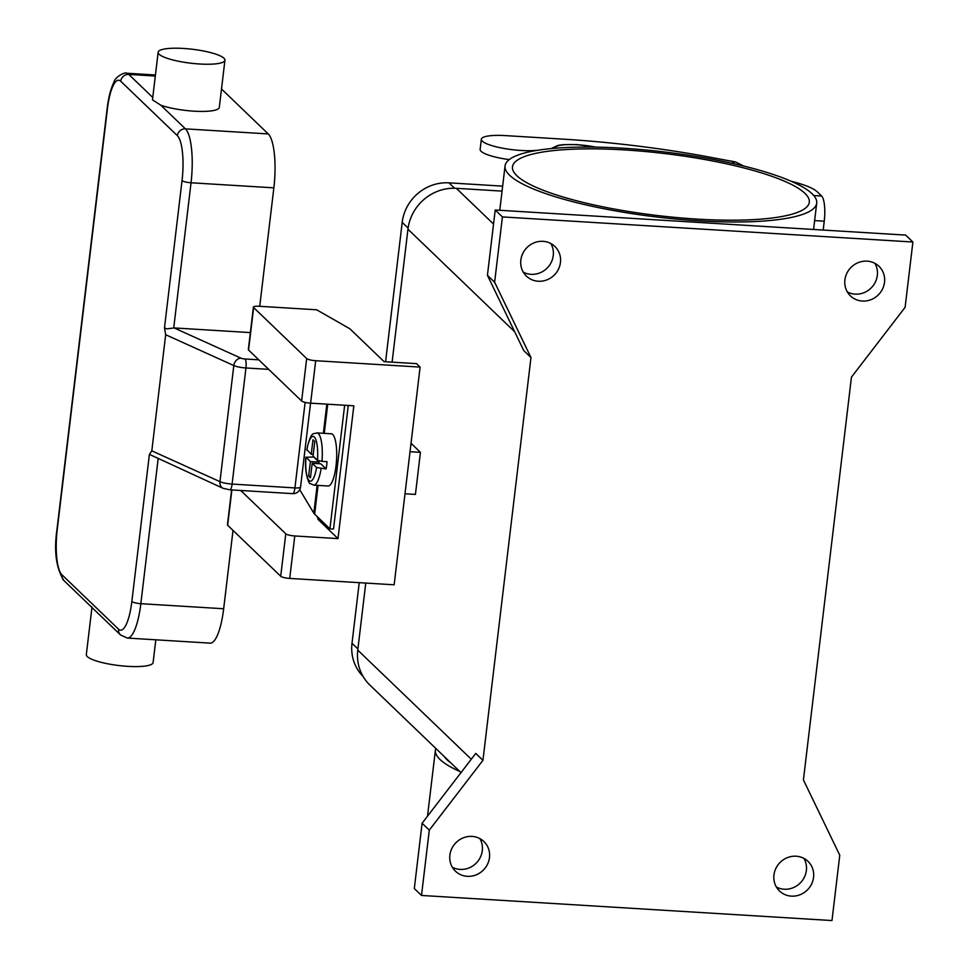 <?xml version="1.0" encoding="UTF-8"?>
<svg xmlns="http://www.w3.org/2000/svg" width="969" height="969" viewBox="0 0 969 969"><rect width="100%" height="100%" fill="white"/><g stroke="black" fill="none" stroke-linecap="round" stroke-linejoin="round"><path stroke-width="1.45" d="M537.577 150.304A33.624 7.013 6.8 0 0 534.997 150.461A32.134 6.71 -173.2 0 1 500.149 147.712A32.134 6.71 -173.2 0 1 481.339 139.245L480.127 149.396A32.134 6.71 6.8 0 0 509.234 159.606M481.339 139.245A32.134 6.71 -173.2 0 1 491.477 135.624A32.134 6.71 -173.2 0 1 505.503 135.612L563.122 139.136A261.557 54.591 -173.2 0 1 704.075 156.094L735.653 161.993L742.981 165.651A20.93 19.719 133.9 0 1 743.368 165.941M268.692 369.359L245.944 367.966L232.1 484.076A11.204 2.338 -173.2 0 1 219.951 481.654L151.818 450.851L149.396 454.364L223.173 488.352A7.473 6.093 -65.7 0 1 221.186 486.753A7.473 6.093 -65.7 0 1 219.951 481.654L233.808 365.543A7.473 6.093 -65.7 0 1 236.254 360.383A7.473 6.093 -65.7 0 1 240.966 358.167L174.105 327.934L166.595 328.879L164.488 327.764L165.663 334.729L233.808 365.543A11.204 2.338 6.8 0 0 245.944 367.966A7.473 1.95 -86.5 0 0 246.029 362.321A7.473 1.95 -86.5 0 0 245.012 358.978A3.731 0.775 -173.2 0 1 240.966 358.167M199.638 64.002A33.624 7.013 -173.2 0 1 158.153 52.241A33.624 7.013 -173.2 0 1 183.444 48.45A33.624 7.013 -173.2 0 1 224.929 60.211A33.624 7.013 -173.2 0 1 199.638 64.002M224.929 60.211L219.309 107.377A33.624 7.013 -173.2 0 1 194.006 111.181A33.624 7.013 -173.2 0 1 160.818 105.197L152.472 99.843L158.153 52.241M155.827 639.806L153.114 662.542A33.624 7.013 -173.2 0 1 127.811 666.345A33.624 7.013 -173.2 0 1 86.326 654.584L92.007 606.982M259.728 306.313L273.864 187.841A44.84 11.676 -86.5 0 0 268.256 133.928L221.501 88.991M174.105 327.934L250.365 332.597M151.818 450.851L165.663 334.729M149.396 454.364L131.845 601.519A37.367 9.738 93.5 0 1 118.533 629.16A7.473 7.049 -46.1 0 0 120.556 634.986L127.327 638.062L210.14 643.137A44.84 11.676 -86.5 0 0 223.669 608.75L233.008 530.406M313.726 485.118L328.128 486.002A26.151 6.819 -86.5 0 0 336.013 465.944A26.151 6.819 -86.5 0 0 331.313 433.785L316.911 432.901A26.151 6.819 -86.5 0 1 321.987 461.365L327.025 461.68A26.151 6.819 93.5 0 1 326.65 465.362A26.151 6.819 93.5 0 1 326.153 468.935L316.609 467.53L312.188 463.279L310.455 477.802L308.651 476.07L310.383 461.559L305.853 457.089C304.133 473.405 309.462 485.106 310.201 483.531L313.726 485.118A26.151 6.819 -86.5 0 0 321.114 468.621M316.609 467.53A22.42 5.838 -86.5 0 1 309.123 480.563A22.42 5.838 -86.5 0 1 305.962 457.307L313.69 456.956A26.151 6.819 93.5 0 1 313.714 456.665M624.92 149.953A149.456 31.19 -173.2 0 1 809.297 202.218A149.456 31.19 -173.2 0 1 696.868 219.091A149.456 31.19 -173.2 0 1 512.48 166.825A149.456 31.19 -173.2 0 1 624.92 149.953M509.658 175.28A156.93 32.752 6.8 0 0 677.997 219.248A156.93 32.752 6.8 0 0 816.722 203.102A156.93 32.752 6.8 0 0 812.119 193.776A156.93 32.752 6.8 0 0 643.791 149.795A156.93 32.752 6.8 0 0 505.055 165.941A156.93 32.752 6.8 0 0 509.658 175.28M459.766 771.457A156.93 32.752 -173.2 0 1 439.999 759.478A156.93 32.752 -173.2 0 1 435.396 750.139A156.93 32.752 -173.2 0 1 435.82 748.443M472.06 836.404A20.555 19.368 -46.1 0 1 483.919 841.552A20.555 19.368 -46.1 0 1 487.577 864.118A20.555 19.368 -46.1 0 1 467.3 876.327A20.555 19.368 -46.1 0 1 455.442 871.179A20.555 19.368 -46.1 0 1 451.784 848.614A20.555 19.368 -46.1 0 1 472.06 836.404M452.329 867.231A20.555 19.368 133.9 0 0 460.105 869.411A20.555 19.368 133.9 0 0 479.086 859.539A20.555 19.368 133.9 0 0 479.849 838.585M796.13 856.221A20.555 19.368 -46.1 0 1 808.001 861.356A20.555 19.368 -46.1 0 1 811.647 883.934A20.555 19.368 -46.1 0 1 791.37 896.131A20.555 19.368 -46.1 0 1 779.512 890.995A20.555 19.368 -46.1 0 1 775.854 868.43A20.555 19.368 -46.1 0 1 796.13 856.221M776.399 887.047A20.555 19.368 133.9 0 0 784.175 889.227A20.555 19.368 133.9 0 0 803.168 879.343A20.555 19.368 133.9 0 0 803.919 858.401M867.098 261.145A20.555 19.368 -46.1 0 1 878.956 266.281A20.555 19.368 -46.1 0 1 882.614 288.859A20.555 19.368 -46.1 0 1 862.337 301.056A20.555 19.368 -46.1 0 1 850.479 295.92A20.555 19.368 -46.1 0 1 846.821 273.343A20.555 19.368 -46.1 0 1 867.098 261.145M847.354 291.96A20.555 19.368 133.9 0 0 855.142 294.14A20.555 19.368 133.9 0 0 874.123 284.268A20.555 19.368 133.9 0 0 874.874 263.326M543.028 241.329A20.555 19.368 -46.1 0 1 554.886 246.465A20.555 19.368 -46.1 0 1 558.544 269.043A20.555 19.368 -46.1 0 1 538.267 281.24A20.555 19.368 -46.1 0 1 526.409 276.104A20.555 19.368 -46.1 0 1 522.751 253.527A20.555 19.368 -46.1 0 1 543.028 241.329M523.284 272.144A20.555 19.368 133.9 0 0 531.073 274.324A20.555 19.368 133.9 0 0 550.053 264.452A20.555 19.368 133.9 0 0 550.804 243.51M347.992 405.454L344.383 405.236M299.724 489.696L313.823 513.17A39.232 8.188 6.8 0 0 314.634 514.139L329.92 528.832L333.518 529.05L348.234 405.684M253.406 307.112A7.473 1.563 -173.2 0 1 259.026 306.265L316.633 309.789L349.93 328.818L384.099 361.655L416.513 363.641L420.11 367.094L315.688 360.71A7.473 1.563 -173.2 0 1 306.676 358.542L253.624 307.548A7.473 1.563 -173.2 0 1 253.406 307.112L248.343 349.567A7.473 1.563 6.8 0 0 248.561 350.003L301.625 400.996A7.473 1.563 6.8 0 0 310.625 403.165L353.83 405.805L337.999 538.607L318.207 519.602L318.426 517.785M823.19 230.053L824.244 221.186A20.93 5.451 -86.5 0 0 821.627 196.029L817.279 191.85A59.787 12.476 6.8 0 0 791.152 181.264M482.95 760.314L429.291 830.142L421.503 895.453L831.983 920.55L839.772 855.239L803.422 779.912L851.448 377.147L905.107 307.33L912.895 242.02L502.414 216.911L494.626 282.233L530.976 357.549L482.95 760.314L475.755 753.41L422.096 823.226L414.308 888.537L421.503 895.453M912.895 242.02L905.7 235.104L495.22 210.007L487.431 275.317L523.781 350.633L530.976 357.549M502.414 216.911L495.22 210.007M429.291 830.142L422.096 823.226M502.063 191.111L456.351 188.313A44.84 42.261 133.9 0 0 407.949 229.217L392.106 362.152M365.761 583.072L357.767 650.126A44.84 42.261 133.9 0 0 369.904 685.095L460.99 772.62M411.026 443.281L420.437 452.329L415.422 494.42L404.994 493.79M494.626 282.233L487.431 275.317M385.577 361.752L402.196 222.385A43.339 40.855 -46.1 0 1 448.986 182.85L502.657 186.133M363.121 676.495A43.339 40.855 -46.1 0 1 352.001 643.295L359.233 582.672M451.057 763.087A149.456 31.19 -173.2 0 1 444.529 756.813M420.11 367.094L394.141 584.804L289.719 578.42A7.473 1.563 6.8 0 1 280.719 576.252L227.667 525.271A7.473 1.563 6.8 0 1 227.436 524.823L231.603 489.914M420.437 452.329L410.02 451.699M337.999 538.607L294.782 535.966A7.473 1.563 -173.2 0 1 285.782 533.798L240.7 490.471M318.207 519.602L317.226 516.647M306.907 449.616L311.255 454.291L312.975 439.781L314.78 441.513L313.048 456.024L317.469 460.275L321.987 461.365M313.69 456.956L319.031 462.08L318.837 463.691M312.188 463.279L320.824 463.812L326.153 468.935M308.651 476.07L310.649 476.191M310.383 461.559L319.031 462.08M311.255 454.291L313.241 454.425M329.92 528.832L344.625 405.466M734.732 163.894L731.825 161.108M310.552 403.165L300.547 487.08A7.473 1.563 -173.2 0 1 294.927 487.916A7.473 1.95 -86.5 0 1 293.789 492.543A7.473 1.95 -86.5 0 1 292.662 493.645L229.835 489.805A7.473 1.95 -86.5 0 0 230.961 488.703A7.473 1.95 -86.5 0 0 232.1 484.076L294.927 487.916L305.126 402.377M258.771 359.826L245.012 358.978M120.556 634.986L63.893 580.54C56.117 568.197 53.816 551.131 56.989 529.34A7.473 1.563 6.8 0 0 57.207 529.789L107.402 108.879A37.367 9.738 93.5 0 1 120.713 81.226L177.375 135.672A37.367 9.738 93.5 0 1 182.039 180.609A7.473 1.563 6.8 0 0 185.418 181.954A7.473 1.563 6.8 0 0 191.038 182.778A44.84 11.676 -86.5 0 0 185.442 128.865L160.818 105.197M182.039 180.609L164.488 327.764M127.327 638.062A44.84 11.676 -86.5 0 0 140.844 603.687A7.473 1.563 -173.2 0 1 135.236 602.863A7.473 1.563 -173.2 0 1 131.845 601.519M120.713 81.226A7.473 7.049 -46.1 0 1 128.78 74.419A44.84 11.676 -86.5 0 0 126.321 73.208C126.866 71.742 115.481 75.521 113.7 82.668C110.623 89.172 108.443 97.76 107.171 108.431A7.473 1.563 -173.2 0 0 107.402 108.879M177.375 135.672A7.473 7.049 -46.1 0 1 185.442 128.865L268.256 133.928M118.533 629.16L61.871 574.714A37.367 9.738 93.5 0 1 57.207 529.789M63.893 580.54A7.473 7.049 -46.1 0 1 61.871 574.714M155.319 76.042L128.78 74.419L152.763 97.457M223.669 608.75L140.844 603.687L158.117 458.931M173.73 327.922L191.038 182.778L273.864 187.841M554.922 148.257A29.894 6.238 -173.2 0 1 577.427 144.756A29.894 6.238 -173.2 0 1 595.887 147.143M813.79 195.544L821.627 196.029M824.244 221.186L814.638 220.593M514.684 331.786L407.949 229.217M471.285 759.224L357.767 650.126M493.536 224.057L456.351 188.313M448.986 182.85L454.594 188.24M402.196 222.385L408.106 228.066M352.001 643.295L357.9 648.964M315.688 360.71L310.625 403.165M306.676 358.542L301.625 400.996M253.624 307.548L248.561 350.003M231.87 489.939L227.667 525.271M285.782 533.798L280.719 576.252M294.782 535.966L289.719 578.42M317.469 460.275A22.42 5.838 -86.5 0 0 314.307 437.019A22.42 5.838 -86.5 0 0 306.834 450.052M327.74 404.218L324.264 433.349M318.062 485.384L314.634 514.139M326.832 404.158L323.355 433.3M317.142 485.324L313.823 513.17M56.989 529.34L107.171 108.431M155.44 74.976L126.321 73.208M229.835 489.805L223.173 488.352M292.662 493.645A7.473 7.473 0 0 0 300.547 487.08M551.095 148.608L558.011 145.374L563.231 144.647L577.136 144.611L596.613 147.155M816.722 203.102L813.572 229.471M427.523 816.152L435.396 750.139M499.774 210.285L505.055 165.941M306.713 449.81C311.328 429.57 313.799 434.657 316.911 432.901"/></g></svg>
